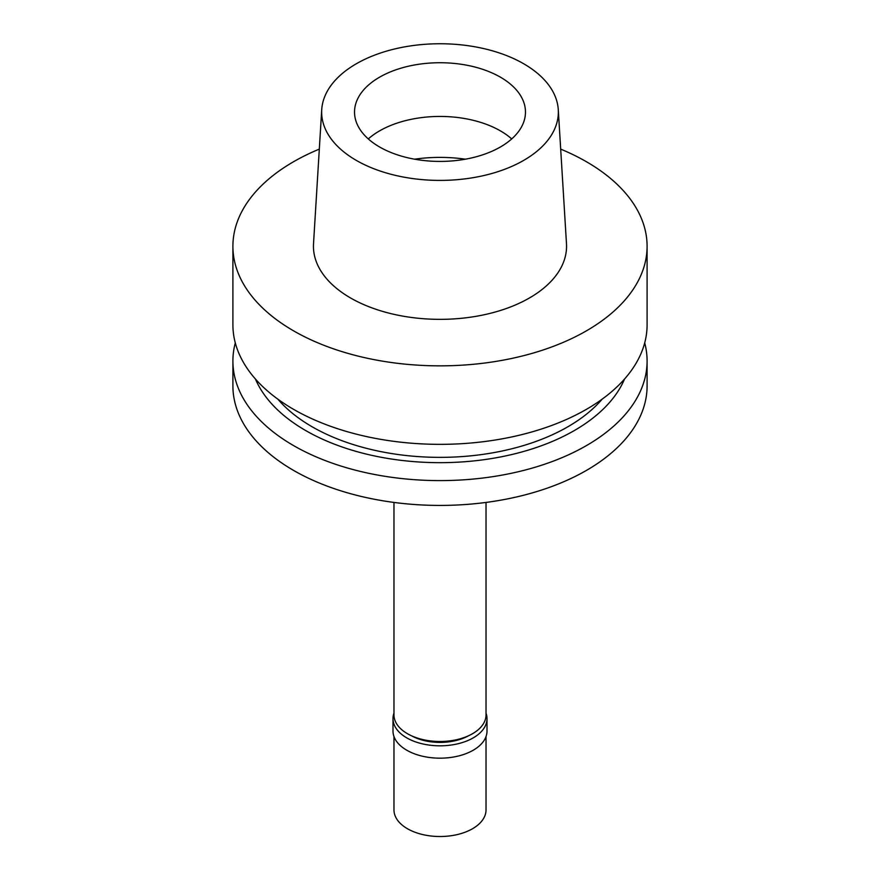 <?xml version="1.0" encoding="UTF-8"?>
<svg xmlns="http://www.w3.org/2000/svg" width="880" height="880" viewBox="0 0 880 880"><rect width="100%" height="100%" fill="white"/><g stroke="black" fill="none" stroke-linecap="round" stroke-linejoin="round"><path stroke-width="1.32" d="M523.677 160.391A118.338 68.321 180 0 1 392.788 174.735A118.338 68.321 180 0 1 321.728 109.659A118.338 68.321 180 0 1 356.323 63.767A118.338 68.321 180 0 1 483.351 48.499A118.338 68.321 180 0 1 558.272 109.659A118.338 68.321 180 0 1 523.677 160.391M500.434 146.971A85.47 49.346 0 0 0 525.47 112.079A85.47 49.346 0 0 0 472.703 66.484A85.47 49.346 0 0 0 379.566 77.187A85.47 49.346 0 0 0 354.53 112.079A85.47 49.346 0 0 0 407.297 157.663A85.47 49.346 0 0 0 500.434 146.971M321.728 109.659L313.522 243.694A126.566 73.073 0 0 0 389.51 313.28A126.566 73.073 0 0 0 529.496 297.946A126.566 73.073 0 0 0 566.478 243.694L558.272 109.659M560.681 149.116A207.097 119.57 180 0 1 647.097 246.279A207.097 119.57 180 0 1 586.443 330.825A207.097 119.57 180 0 1 360.745 356.752A207.097 119.57 180 0 1 232.903 246.279A207.097 119.57 180 0 1 293.557 161.733A207.097 119.57 180 0 1 319.319 149.116M232.903 246.279L232.903 324.775A207.097 119.57 0 0 0 360.745 435.248A207.097 119.57 0 0 0 586.443 409.321A207.097 119.57 0 0 0 647.097 324.775L647.097 246.279M277.871 399.179A180.807 104.39 0 0 0 567.842 426.789A180.807 104.39 0 0 0 602.129 399.179M624.547 379.038A189.992 109.692 180 0 1 574.343 430.54A189.992 109.692 180 0 1 388.817 458.612A189.992 109.692 180 0 1 255.453 379.038M644.71 342.914A207.097 119.57 180 0 1 647.097 361.042A207.097 119.57 180 0 1 586.443 445.588A207.097 119.57 180 0 1 360.745 471.504A207.097 119.57 180 0 1 232.903 361.042A207.097 119.57 180 0 1 235.29 342.914M232.903 361.042L232.903 385.858A207.097 119.57 0 0 0 360.745 496.32A207.097 119.57 0 0 0 586.443 470.404A207.097 119.57 0 0 0 647.097 385.858L647.097 361.042M393.976 502.436L393.976 714.923A46.024 26.576 0 0 0 422.389 739.475A46.024 26.576 0 0 0 472.538 733.711A46.024 26.576 0 0 0 486.024 714.923L486.024 502.436M368.291 138.93A85.47 49.346 180 0 1 379.566 130.889A85.47 49.346 180 0 1 511.709 138.93M411.653 735.856A41.096 23.727 0 0 0 468.347 735.856M486.024 713.152A47.003 27.137 180 0 1 487.003 718.685A47.003 27.137 180 0 1 473.242 737.869A47.003 27.137 180 0 1 422.015 743.754A47.003 27.137 180 0 1 392.997 718.685A47.003 27.137 180 0 1 393.976 713.152M392.997 718.685L392.997 731.027A47.003 27.137 0 0 0 422.015 756.107A47.003 27.137 0 0 0 473.242 750.222A47.003 27.137 0 0 0 487.003 731.027L487.003 718.685M393.976 736.56L393.976 809.941A46.024 26.576 0 0 0 422.389 834.493A46.024 26.576 0 0 0 472.538 828.729A46.024 26.576 0 0 0 486.024 809.941L486.024 736.56M414.568 159.192A105.193 60.731 180 0 1 465.432 159.192"/></g></svg>
